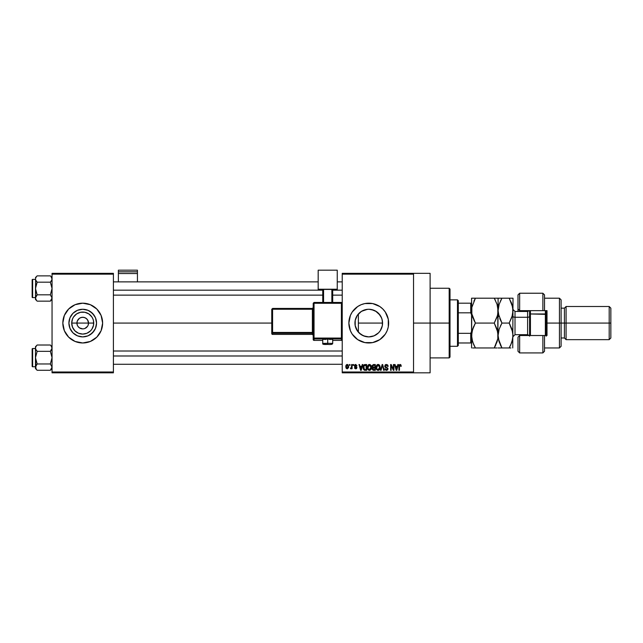 <?xml version="1.0" encoding="UTF-8"?>
<svg xmlns="http://www.w3.org/2000/svg" width="643" height="643" viewBox="0 0 643 643"><rect width="100%" height="100%" fill="white"/><g stroke="black" fill="none" stroke-linecap="round" stroke-linejoin="round"><path stroke-width="0.96" d="M77.361 325.302L76.919 323.075A5.803 5.803 0 0 0 82.722 328.878A5.803 5.803 0 0 0 88.525 323.075L93.733 323.075A11.011 11.011 0 0 1 82.722 334.087A11.011 11.011 0 0 1 71.711 323.075L88.525 323.075A5.803 5.803 0 0 1 82.722 328.878A5.803 5.803 0 0 1 76.919 323.075L77.361 320.857L79.499 318.253L81.589 317.385L83.855 317.385L85.945 318.253L87.552 319.852L88.525 323.075L88.083 325.302M81.589 328.766L82.722 328.878L79.499 327.906L77.899 326.298L79.499 327.906L81.902 328.822M83.855 328.766L84.948 328.436L83.855 328.766M96.538 323.075A13.816 13.816 0 0 1 82.722 336.892A13.816 13.816 0 0 1 68.914 323.075L69.966 317.795L72.956 313.31L77.441 310.32L82.722 309.267L88.011 310.32L92.488 313.31L95.485 317.795L96.538 323.075L95.485 328.364L92.488 332.841L88.011 335.839L82.722 336.892L77.441 335.839L72.956 332.841L69.966 328.364L68.914 323.075A13.816 13.816 0 0 1 82.722 309.267A13.816 13.816 0 0 1 96.538 323.075M101.112 330.679A19.901 19.901 0 0 0 102.623 323.083A19.901 19.901 0 0 1 82.722 342.976A19.901 19.901 0 0 1 62.829 323.075A19.901 19.901 0 0 0 64.34 330.679M64.348 330.703A19.901 19.901 0 0 0 101.104 330.703L102.623 323.075L101.104 315.464L96.796 309.01L90.341 304.694L82.722 303.183L75.11 304.694L68.656 309.01L64.34 315.464L62.829 323.075L64.34 330.695L68.656 337.149L75.11 341.457L82.722 342.976L90.341 341.457L96.796 337.149L101.104 330.695M382.207 326.218L382.569 323.075A13.816 13.816 0 0 1 368.76 336.892A13.816 13.816 0 0 1 354.944 323.075L355.209 325.752L355.193 320.463M382.352 320.616L382.352 325.535M378.06 333.283L378.647 332.72M373.88 335.903L369.572 336.868L373.655 335.992L376.766 334.328M365.803 336.57L368.318 336.884M355.933 328.195L355.177 325.583L357.612 331.241L361.286 334.69M361.149 334.609L365.393 336.474M357.106 330.494L357.612 331.241M364.878 342.59L372.643 342.59L379.812 339.625L382.826 337.149A19.901 19.901 0 0 0 388.653 323.075A19.901 19.901 0 0 1 368.76 342.976A19.901 19.901 0 0 1 348.86 323.075A19.901 19.901 0 0 0 352.211 334.135L357.701 339.625L364.878 342.59A19.901 19.901 0 0 0 382.818 337.157M413.529 323.075L430.111 323.075L430.111 273.331L430.111 323.075L413.529 323.075M113.401 323.075L271.756 323.075L113.401 323.075M87.552 326.298L84.948 328.436M360.659 334.264L359.316 333.162M358.738 332.584L357.749 331.426M367.45 336.828L366.51 336.707M369.564 336.868L369.066 336.884M375.544 335.107L374.491 335.646M376.083 334.786L375.552 335.099M378.164 333.195L377.264 333.958M381.934 327.223L381.677 327.962M381.387 328.669L381.162 329.16M361.278 311.469L366.06 309.532L368.76 309.267L371.453 309.532L376.428 311.59L378.526 313.31L381.516 317.795L382.304 320.383L382.408 325.165M355.193 325.688L355.209 320.383L357.275 315.408L361.085 311.59L365.787 309.588M356.929 330.213L356.294 329.039M342.229 273.331L413.529 273.331L342.229 273.331L342.229 274.159L413.529 274.159L413.529 371.992L342.229 371.992L342.229 273.331M413.529 273.331L413.529 274.159L342.229 274.159L342.229 372.819L342.229 371.992L413.529 371.992L413.529 372.819L342.229 372.819L413.529 372.819L413.529 273.331L430.111 273.331M349.462 364.533L349.462 365.361L349.993 365.361L349.993 364.533L349.462 364.533L349.993 364.533L349.462 364.533L349.462 365.361L349.993 365.361L349.993 364.533L349.993 365.361L349.462 365.361L349.462 364.533M353.079 364.533L353.079 365.361L353.61 365.361L353.61 364.533L353.079 364.533L353.61 364.533L353.079 364.533L353.079 365.361L353.61 365.361L353.61 364.533L353.61 365.361L353.079 365.361L353.079 364.533M362.25 364.533L361.792 366.269L359.967 366.269L359.509 364.533L358.963 364.533L360.643 370.336L361.197 370.336L362.805 364.533L362.25 364.533L362.805 364.533L362.25 364.533L361.792 366.269L359.967 366.269L359.509 364.533L358.963 364.533L360.643 370.336L361.197 370.336L362.805 364.533L361.197 370.336L360.643 370.336L358.963 364.533L359.509 364.533M370.947 365.369L369.894 364.517L368.56 364.694L367.426 366.88L368.166 369.838L369.307 370.408L370.392 370.111L371.453 367.868L370.947 365.369L369.436 364.452L367.925 365.345L367.402 367.426C367.314 369.034 367.989 370.03 369.436 370.408C370.907 370.022 371.59 369.002 371.469 367.354L370.947 365.369M379.619 365.369L378.558 364.517L377.232 364.694L376.091 366.88L376.83 369.838L377.971 370.408L379.065 370.111L380.117 367.868L379.619 365.369L378.1 364.452L376.589 365.345L376.067 367.426C375.978 369.034 376.653 370.03 378.1 370.408C379.571 370.022 380.254 369.002 380.142 367.354L379.619 365.369M386.379 364.452L385.181 364.927L384.747 366.349L385.35 367.418L387.367 368.343L387.319 369.315L386.556 369.733L384.884 368.68L385.302 369.91L386.628 370.408L387.761 369.709L387.89 368.246L385.511 366.767L385.302 365.819L386.837 365.232L387.6 366.494L388.131 366.414L387.954 365.489L386.379 364.452L384.739 366.14L385.535 367.523L387.287 368.206L387.448 368.801L386.459 369.733L384.884 368.68L386.475 370.408L387.978 368.817L385.261 366.132L386.33 365.136L388.131 366.414L386.379 364.452M397.824 364.533L397.366 366.269L395.541 366.269L395.083 364.533L394.537 364.533L396.217 370.336L396.771 370.336L398.379 364.533L397.824 364.533L398.379 364.533L397.824 364.533L397.366 366.269L395.541 366.269L395.083 364.533L394.537 364.533L396.217 370.336L396.771 370.336L398.379 364.533L396.771 370.336L396.217 370.336L394.537 364.533L395.083 364.533M379.812 339.625L385.302 334.135L387.142 330.695L388.276 326.957L388.276 319.193L385.302 312.024L382.826 309.01L379.812 306.534L372.643 303.56L364.878 303.56L361.141 304.694L357.701 306.534L352.211 312.024L350.371 315.464L348.86 323.075L350.371 330.695L352.211 334.135M400.099 364.452L400.927 364.862L399.938 364.468L399.094 365.128L398.909 370.336L399.432 370.336L399.544 365.481L400.348 365.208L400.718 366.341L401.24 366.269L400.927 364.862L400.099 364.452L398.909 366.397L398.909 370.336L399.432 370.336L399.512 365.57L400.075 365.136L400.718 366.341L401.24 366.269L400.927 364.862L400.219 364.46M393.403 364.533L393.403 369.178L391.185 364.533L390.614 364.533L390.614 370.336L391.145 370.336L391.145 365.682L393.371 370.336L393.934 370.336L393.934 364.533L393.403 364.533L393.934 364.533L393.403 364.533L393.403 369.178L391.185 364.533L390.614 364.533L390.614 370.336L391.145 370.336L391.145 365.682L393.371 370.336L393.934 370.336L393.934 364.533L393.934 370.336L393.371 370.336M382.151 364.533L380.487 370.336L381.042 370.336L382.44 365.208L383.678 370.336L384.225 370.336L382.665 364.533L382.151 364.533L382.665 364.533L382.151 364.533L380.487 370.336L381.042 370.336L382.44 365.208L383.678 370.336L384.225 370.336L382.665 364.533L384.225 370.336L383.678 370.336L382.44 365.208L381.042 370.336L380.487 370.336L382.151 364.533M373.35 364.549L372.16 365.578L372.795 367.659L372.321 369.452L373.101 370.264L375.311 370.336L375.311 364.533L373.679 364.533L375.311 364.533L373.679 364.533L372.072 366.237L372.795 367.659L372.225 368.873L373.679 370.336L375.311 370.336L375.311 364.533L375.311 370.336L373.679 370.336M365.103 364.533L363.488 365.505L363.239 368.712L364.243 370.191L366.647 370.336L366.647 364.533L365.103 364.533C363.633 364.838 362.965 365.811 363.102 367.466L364.332 370.231L366.647 370.336L366.647 364.533L366.647 370.336M355.844 364.46L354.767 364.846L354.438 365.939L354.791 366.759L356.359 367.515L355.836 368.222L354.51 367.619L354.856 368.495L355.852 368.825L356.6 368.495L356.905 367.378L355.016 365.449L355.836 365.071L357.002 365.811L355.716 364.452L354.438 365.819L356.399 367.708L355.716 368.222L354.51 367.619L355.732 368.825L356.921 367.627L354.968 365.714L355.675 365.055L357.002 365.811L355.45 364.477M351.576 364.533L351.472 367.579L350.443 368.6L351.07 368.809L351.576 368.077L351.576 368.752L352.099 368.752L352.099 364.533L351.576 364.533L352.099 364.533L351.576 364.533L351.472 367.579L350.443 368.6L350.941 368.825L351.576 368.077L351.576 368.752L352.099 368.752L352.099 364.533L352.099 368.752L351.576 368.752M347.236 364.452L346.047 365.224L345.773 366.864L346.167 368.246L347.333 368.825L348.602 367.595L348.209 364.911L347.236 364.452L345.773 366.687L347.236 368.825L348.707 366.639L347.236 364.452M357.749 314.732L358.738 313.575M356.302 317.103L355.925 317.964M381.677 318.197L382.207 319.941M378.647 313.43L381.387 317.481M355.201 320.415L354.944 323.075A13.816 13.816 0 0 1 368.76 309.267A13.816 13.816 0 0 1 382.569 323.075L381.934 318.928L380.182 315.319M376.766 311.823L378.164 312.964M374.499 310.513L376.083 311.365M369.058 309.267L373.872 310.248M371.525 309.548L369.54 309.291M366.518 309.452L368.326 309.275M359.316 312.996L360.659 311.887M367.442 309.331L361.535 311.3L357.612 314.917M88.525 323.075L76.919 323.075A5.803 5.803 0 0 1 82.722 317.272A5.803 5.803 0 0 1 88.525 323.075A5.803 5.803 0 0 0 82.722 317.272A5.803 5.803 0 0 0 76.919 323.075L71.711 323.075L72.555 318.864L73.567 316.959L76.605 313.921L80.576 312.281L84.876 312.281L88.838 313.921L91.877 316.959L92.897 318.864L93.524 320.929L93.524 325.221L91.877 329.192L90.51 330.864L86.934 333.251L82.722 334.087L78.51 333.251L74.942 330.864L72.555 327.287L71.711 323.075A11.011 11.011 0 0 1 82.722 312.064A11.011 11.011 0 0 1 93.733 323.075L88.525 323.075M52.051 372.819L113.401 372.819L113.401 371.992L52.051 371.992L52.051 274.159L113.401 274.159L113.401 371.992L113.401 273.331L52.051 273.331L113.401 273.331L113.401 274.159L52.051 274.159L52.051 273.331L52.051 371.992L113.401 371.992L113.401 372.819L52.051 372.819L52.051 371.992L52.051 372.819M430.111 372.819L430.111 323.075L430.111 372.819L413.529 372.819M388.276 319.185A19.901 19.901 0 0 0 348.86 323.067A19.901 19.901 0 0 1 368.76 303.183A19.901 19.901 0 0 1 388.653 323.075A19.901 19.901 0 0 0 388.276 319.201M357.701 306.534L354.687 309.01M382.304 325.776L380.246 330.751L378.526 332.841L374.041 335.839L368.76 336.892L363.472 335.839L358.987 332.841L355.997 328.364L355.209 325.776M380.101 315.199L375.536 311.043M382.408 320.97L382.312 320.407M63.207 319.201A19.901 19.901 0 0 0 62.829 323.067A19.901 19.901 0 0 1 82.722 303.183A19.901 19.901 0 0 1 102.623 323.075A19.901 19.901 0 0 0 102.245 319.201M102.237 319.185A19.901 19.901 0 0 0 63.207 319.185M94.208 315.408L90.398 311.59L88.011 310.32M75.054 311.59L72.956 313.31L69.966 317.795M69.966 328.364L72.956 332.841L77.441 335.839M90.398 334.561L94.208 330.751L95.485 328.364M77.899 319.852L77.361 320.857M88.083 320.857L86.829 318.976L84.948 317.714L82.722 317.272L80.504 317.714M401.24 366.269L400.71 366.148M400.718 366.341L400.075 365.136L399.432 366.349L400.075 365.136L399.512 365.57M399.432 370.336L398.909 370.336L398.909 366.397M396.377 369.387L395.726 366.944L397.189 366.944L396.458 369.733L396.699 368.632L396.458 369.733L396.16 368.535L396.418 369.556M391.145 370.336L390.614 370.336L390.614 364.533L391.185 364.533M387.279 364.677L387.842 365.256M388.131 366.414L387.512 365.98M386.596 365.16L386.13 365.144M386.234 365.136L385.366 366.582M387.954 369.13L387.584 369.95M384.9 368.841L385.438 368.817M386.146 369.693L386.837 369.685M386.459 369.733L387.448 368.801L387.199 368.126M387.44 368.937L387.287 368.206L385.607 367.555M387.287 368.206L386.451 367.82L387.287 368.206M386.033 367.7L386.451 367.82M384.924 366.96L384.779 366.558M385.189 364.919L385.687 364.573M379.836 365.787L380.085 366.663M380.117 367.868L380.061 368.359M376.075 367.153L376.179 366.357M377.224 364.694L377.867 364.468M378.1 364.452L378.791 364.597M378.783 364.597L379.33 364.991M377.771 369.685L377.152 369.299M377.545 365.264L378.012 365.136M379.016 365.529L378.108 365.136L379.611 367.346L379.129 369.227L379.611 367.346L378.1 369.733L376.822 368.76L376.597 367.442L378.108 365.136L378.84 365.377M376.774 366.221L376.822 368.76L378.1 369.733M376.597 367.442L376.822 368.76L376.894 365.947M379.298 365.907L379.595 366.976M372.225 368.873L372.795 367.659M372.659 367.772L372.361 368.198M372.61 367.547L372.225 367.057M373.189 365.264L373.671 365.208L372.618 366.454L373.253 365.24M373.245 367.981L372.755 368.785L373.8 367.925L372.755 368.785L373.872 369.661L372.755 368.785L373.245 367.981L374.789 367.925L374.789 369.661L373.631 369.653M372.755 368.785L373.125 368.029M373.655 369.653L374.789 369.661L374.789 367.925L373.8 367.925M373.061 365.312L374.789 365.208L374.789 367.241L373.744 367.241L372.602 366.229M372.908 367.032L372.618 366.454M371.196 365.835L371.349 366.301M371.453 367.876L371.389 368.367M371.284 368.793L370.931 369.556M367.41 367.153L367.515 366.357M368.56 364.694L368.978 364.517M369.436 364.452L370.665 364.991M368.101 366.221L368.15 368.76L369.428 369.733L368.15 368.76L367.933 367.442L369.436 365.136L370.947 367.346L370.32 369.371L370.947 367.346L369.428 369.733L368.487 369.299M370.175 369.5L369.621 369.717M367.933 367.442L368.15 368.76L368.222 365.947M370.633 365.907L370.931 366.976M363.488 369.404L363.239 368.712M363.15 368.262L363.11 367.667M363.182 366.454L363.279 366.044M363.93 364.894L364.356 364.653M363.769 368.632L363.673 368.126M364.179 365.513L363.633 367.474L363.842 366.052L366.116 365.208L366.116 369.661L364.436 369.54L363.769 366.293M363.842 366.052L364.268 365.433M364.862 365.224L366.116 365.208L366.116 369.661L364.436 369.54M363.641 367.113L363.665 368.053M361.053 368.905L361.615 366.944L360.144 366.944L360.586 368.535L360.144 366.944L361.615 366.944L360.884 369.733L360.586 368.535L360.884 369.733L361.125 368.632L360.884 369.733L360.586 368.535L360.844 369.556M357.002 365.811L356.407 365.57M356.471 365.891L355.675 365.055L356.471 365.891L355.675 365.055L354.968 365.714L355.483 366.285M355.756 365.063L354.968 365.714L355.619 366.333M354.968 365.626L355.675 365.055L355.097 366.1M356.487 368.608L355.973 368.809M354.51 367.619L355.057 367.675M355.04 367.547L355.716 368.222L356.399 367.708L355.78 367.169M355.836 368.222L356.399 367.708L355.627 367.121M356.399 367.708L355.716 368.222L356.23 367.362M355.065 366.912L354.647 366.598M350.877 368.825L350.443 368.6L350.941 368.825L351.576 368.077L350.941 368.825L351.576 368.077L350.941 368.825L350.596 367.997L351.472 367.579L351.576 366.719L350.974 368.077L351.472 367.579M350.974 368.077L351.44 367.692M347.051 368.817L346.167 368.246M345.894 365.626L346.111 365.12M346.649 364.597L347.051 364.468M348.184 366.647L347.252 368.222L348.176 366.389L348.152 367.153L347.228 365.055L346.304 366.389L347.252 368.222M348.152 367.153L347.718 368.045M348.008 365.634L348.176 366.389M396.241 368.833L395.726 366.944L397.189 366.944L396.627 368.905M373.671 365.208L374.789 365.208L374.789 367.241L373.744 367.241M449.176 323.075L449.176 357.902L449.176 323.075L430.111 323.075L449.176 323.075L449.176 288.257L449.176 323.075L450.012 323.075L449.176 323.075M450.012 357.066L450.012 323.075L450.012 357.066L449.176 357.902L430.111 357.902M358.376 323.075L358.376 332.19L358.376 323.075L382.569 323.075L358.376 323.075L358.376 313.961L358.376 323.075M450.012 289.085L450.012 323.075L450.012 289.085L449.176 288.257L430.111 288.257M52.051 277.559L50.355 275.871L51.038 276.619L50.355 275.871L37.157 275.871L35.469 277.559L37.157 275.871L50.355 275.871L51.038 276.619L52.051 279.03L51.93 278.21L51.93 279.842L50.355 282.189L37.157 282.189L50.355 282.189L51.038 281.433L50.355 282.189L52.051 288.506L50.355 294.824L52.051 297.982L50.355 301.141L51.577 299.606M36.466 300.369L37.157 301.141L36.474 300.385L37.157 301.141L50.355 301.141L52.051 299.445L50.355 301.141L37.157 301.141L36.474 300.385L35.469 297.982L37.157 294.824L35.469 288.506L37.157 282.189L35.59 279.858L35.59 278.202L36.474 276.627L35.944 277.398M37.157 275.871L36.474 276.619L37.157 275.871M32.648 297.621A0.498 0.498 0 0 1 32.15 297.13L32.15 279.882A0.498 0.498 0 0 1 32.648 279.384L35.469 279.384L32.648 279.384L32.648 297.621L35.469 297.621L32.648 297.621L32.648 279.384A0.498 0.498 0 0 0 32.15 279.882L32.15 297.13A0.498 0.498 0 0 0 32.648 297.621M37.157 294.824L35.944 296.351L37.157 294.824L36.474 295.571L37.157 294.824L50.355 294.824L37.157 294.824L35.59 290.146L35.59 279.858M51.569 280.661L52.051 279.03L51.569 280.661M52.051 297.982L51.577 296.351L52.051 297.982M35.59 279.842L35.469 297.982L36.474 295.571L35.469 297.982L35.936 299.606L35.469 297.982L35.469 299.445L35.469 297.982L36.474 300.385M50.355 301.141L51.038 300.385L50.355 301.141M36.434 281.385L37.157 282.189L35.59 286.85L35.469 299.445L37.157 301.141M36.474 281.433L37.157 282.189M50.355 282.189L51.038 281.433L50.355 282.189L52.051 288.506L50.355 294.824M51.93 279.842L51.93 278.21L51.054 276.643M113.401 290.17L322.746 290.17L113.401 290.17M332.696 290.17L342.229 290.17L332.696 290.17M342.229 355.989L113.401 355.989L342.229 355.989M457.47 299.863L458.298 300.691L458.298 303.183L458.298 300.691L457.47 299.863L450.012 299.863L457.47 299.863L457.47 346.296L450.012 346.296L457.47 346.296L457.47 299.863M458.298 345.46L457.47 346.296L458.298 345.46L458.298 342.976L458.298 345.46M458.298 312.82L458.298 333.331L458.298 303.183L458.298 312.82L470.732 312.82L471.56 314.789L470.732 312.82L470.732 303.183L458.298 303.183L470.732 303.183L470.732 312.82L458.298 312.82M458.298 342.976L458.298 333.331L458.298 342.976L471.56 342.976L470.732 342.976L470.732 333.331L458.298 333.331L470.732 333.331L470.732 342.976L458.298 342.976M471.56 303.183L470.732 303.183L471.56 303.183M471.56 331.37L470.732 333.331L471.56 331.37M35.59 297.162L35.59 298.802M52.051 346.706L50.355 345.018L51.038 345.765L50.355 345.018L37.157 345.018L35.469 346.706L37.157 345.018L50.355 345.018L51.038 345.765L52.051 348.176L51.93 347.357L51.93 348.988L50.355 351.335L37.157 351.335L50.355 351.335L51.038 350.58L50.355 351.335L52.051 357.653L50.355 363.97L52.051 367.129L50.355 370.288L51.577 368.752M36.466 369.516L37.157 370.288L36.474 369.532L37.157 370.288L50.355 370.288L52.051 368.592L50.355 370.288L37.157 370.288L36.474 369.532L35.469 367.129L37.157 363.97L35.469 357.653L37.157 351.335L35.59 349.004L35.936 349.792L35.469 348.176L35.59 348.988L35.59 347.341L36.474 345.765L35.944 346.545M37.157 345.018L36.474 345.765L37.157 345.018M32.648 366.767A0.498 0.498 0 0 1 32.15 366.269L32.15 349.028A0.498 0.498 0 0 1 32.648 348.53L35.469 348.53L32.648 348.53L32.648 366.767L35.469 366.767L32.648 366.767L32.648 348.53A0.498 0.498 0 0 0 32.15 349.028L32.15 366.269A0.498 0.498 0 0 0 32.648 366.767M50.355 363.97L37.157 363.97L50.355 363.97L52.051 367.129L50.355 363.97L52.051 357.653L50.355 351.335L52.051 348.176L50.355 351.335M37.157 363.97L35.59 366.301L37.157 363.97L35.469 357.653L35.936 368.752L35.469 367.129L35.469 368.592L35.469 367.129L36.49 369.548M50.355 370.288L51.038 369.532L50.355 370.288M36.434 350.523L37.157 351.335L35.469 357.653L35.469 346.706L35.469 368.592L37.157 370.288M36.474 350.58L35.59 348.996L37.157 351.335M35.469 348.176L35.59 347.357L35.469 348.176M35.944 365.497L36.474 364.718L35.944 365.497M52.051 367.129L51.93 366.309L52.051 367.129M51.93 348.988L51.93 347.357L51.022 345.749M51.038 345.765L50.355 345.018M35.59 366.309L35.59 367.941M544.525 294.944L544.525 310.641L547.008 310.641L547.008 335.517L519.648 335.517L517.993 337.173L517.993 351.263L519.648 352.927L519.648 335.517L519.648 352.927L542.869 352.927L542.869 335.517L519.648 335.517L519.648 334.681L519.648 335.517L517.993 337.173L517.993 351.207M527.943 311.445L527.943 310.641L527.943 311.445M559.45 323.075L561.106 323.075L561.106 299.863L561.106 323.075L566.081 323.075L566.081 306.494L566.081 323.075L610.85 323.075L610.85 308.158L610.85 338.001L610.85 323.075L609.194 323.075L609.194 306.494L609.194 323.075L566.081 323.075L566.081 339.657L566.081 323.075L564.417 323.075L564.417 308.158L564.417 323.075L561.106 323.075L561.106 346.296L561.106 323.075L559.45 323.075L559.45 298.207L559.45 323.075L547.008 323.075L559.45 323.075L559.45 347.951L559.45 323.075M517.993 295.024L517.993 308.986L519.648 310.641L519.648 311.469L519.648 293.232L519.648 310.641L542.869 310.641L542.869 293.232L542.869 310.641L547.008 310.641L547.008 335.517L544.525 335.517L544.525 351.215M517.993 309.251L517.993 311.469L517.993 308.986L519.648 310.641L544.525 310.641L544.525 294.888L542.869 293.232L519.648 293.232L517.993 294.888L517.993 308.986M527.943 334.714L527.943 335.517L527.943 334.714M610.85 338.001L609.194 339.657L609.194 323.075L609.194 339.657L566.081 339.657L564.417 338.001L564.417 323.075L564.417 338.001L561.106 338.001M544.525 351.263L544.525 335.517L542.869 335.517L542.869 352.927L544.525 351.263M529.599 310.641L529.599 314.371L530.427 313.961L530.427 310.641L530.427 313.961L546.18 314.371L546.18 310.641L546.18 336.168M545.352 310.641L545.352 313.961L545.352 310.641M527.614 334.625L527.614 311.469L515.011 311.469L515.011 317.272A1.993 0.997 0 0 1 513.018 316.276A1.993 0.997 180 0 0 515.011 317.272L515.011 334.625M515.011 311.534L515.011 334.681L527.614 334.681L527.614 317.272A1.993 0.997 180 0 0 529.599 316.276A1.993 0.997 0 0 1 527.614 317.272L515.011 317.272L527.614 317.272L527.614 311.534M497.473 315.496L494.25 323.075L497.811 332.246L497.819 338.732L494.25 347.951L475.41 347.951L472.645 341.939L471.56 335.517L471.841 307.394L475.41 298.207L473.867 301.165L475.41 298.207L471.56 298.207L471.56 335.517L472.637 329.128L475.41 323.075L471.841 313.88L471.841 307.394L475.41 298.207L494.25 298.207L471.56 298.207L471.841 313.872L472.637 317.039L475.41 323.075L494.25 323.075L497.015 317.055L494.25 323.075L475.41 323.075L472.267 330.365M472.645 347.951L494.25 347.951L497.023 341.907L497.811 338.757L497.819 307.41L497.811 313.897L497.023 317.039L494.25 323.075L497.015 329.087L498.092 335.517L497.481 330.711M497.015 298.207L495.801 298.207L498.092 298.207L498.092 310.641L498.092 298.207L494.25 298.207L497.023 304.243L497.811 307.402L498.092 310.641L497.513 315.311M495.793 344.986L494.25 347.951L497.023 347.951M472.637 329.128L473.859 326.049L471.841 332.294L471.56 347.951L471.56 335.517L472.163 340.26M497.377 340.742L497.023 341.899M495.97 347.951L494.25 347.951L495.303 346.006M499.04 316.637L498.092 310.641L497.819 338.732M495.793 347.951L497.015 347.951M495.383 300.305L494.25 298.207L495.793 298.207L494.25 298.207L497.023 304.243L498.092 310.641L499.169 304.235L501.942 298.207L498.381 298.207L500.214 298.207M497.023 304.252L497.192 304.774M497.811 332.262L498.092 335.517L499.161 329.128L501.942 323.075L500.399 326.033L501.942 323.075L498.373 313.88L498.092 310.641L499.169 304.235L501.942 298.207L509.2 298.207M473.594 344.399L471.849 338.781M475.41 347.951L473.867 344.986M474.373 324.988L475.41 323.075L473.867 320.118M511.732 342.526L509.168 347.951L510.719 344.986L509.168 347.951L501.942 347.951L500.342 344.881L501.942 347.951L498.092 347.951L501.942 347.951L498.381 338.781L498.092 335.517L499.161 329.128L498.663 330.888M499.748 318.615L501.942 323.075L509.168 323.075L511.941 317.055L509.168 323.075L510.036 324.651M498.381 307.37L498.671 305.964M499.177 347.951L510.896 347.951M498.92 341.103L498.719 340.364M498.092 335.517L499.177 341.939L501.942 347.951M513.018 298.207L512.744 347.951L513.018 298.207L511.949 298.207L513.018 298.207M512.375 340.452L513.018 335.517L512.744 338.732L510.719 344.978M512.423 315.367L509.168 323.075L512.736 332.246L513.018 335.517L511.949 341.899L512.744 338.74M499.161 329.128L501.942 323.075L509.168 323.075L511.932 329.087L513.018 335.517M512.399 330.687L512.198 329.923M511.932 298.207L509.168 298.207L510.719 298.207L509.168 298.207L511.949 304.243L513.018 310.641L511.941 317.047L509.168 323.075M509.36 298.537L512.744 307.426L512.736 313.897M511.089 301.985L512.077 304.661M509.168 298.207L500.391 298.207M501.942 298.207L500.391 301.165M510.719 347.951L509.168 347.951L510.719 344.994M546.18 335.517L546.18 314.371L545.352 313.961L545.352 335.517L545.352 313.961L530.427 313.961L530.427 335.517L530.427 313.961L529.599 314.371L529.599 336.168M529.599 314.371L529.599 335.517M137.441 281.875L137.441 270.181L137.441 271.82L118.376 271.82L118.376 270.181L137.441 270.181L118.376 270.181L118.376 281.875L118.376 273.532L137.441 273.532L137.441 281.875M118.376 273.532L137.441 273.532L137.441 271.82L118.376 271.82L118.376 273.532M329.618 339.464L332.696 339.303L327.721 339.126L327.721 344.415L323.574 344.27L327.721 344.415L327.721 343.266L322.746 343.442L327.721 343.266L327.721 339.126L322.746 339.303L325.816 339.464M314.041 303.263L342.229 303.287L341.401 303.263L341.401 302.459L314.041 302.459L314.041 303.263L314.041 302.459L313.205 303.287L314.041 303.263L314.041 302.459L313.205 303.287L313.205 338.089L314.041 338.065L314.041 338.917L341.401 338.917A0.828 0.828 0 0 0 342.229 338.089A0.828 0.828 180 0 1 341.401 338.917L341.401 338.065L313.205 338.089L314.041 338.917A0.828 0.828 180 0 1 313.205 338.089L313.205 339.552L314.041 340.388L322.746 340.38L314.041 340.38L314.041 303.263L341.401 303.263L341.401 338.065L314.041 338.065L314.041 303.263L313.205 303.287L313.205 339.552A0.828 0.828 0 0 0 314.041 340.38L314.041 338.917L341.401 338.917L341.401 340.38L332.696 340.38L341.401 340.38A0.828 0.828 -0 0 0 342.229 339.552L341.401 340.38L341.401 339.584M337.254 289.237L337.254 289.937L332.696 289.937L337.254 289.937L337.254 270.181L318.181 270.181L318.181 289.237L337.254 289.237L318.181 289.237L318.181 289.937L318.181 270.181L337.254 270.181L337.254 289.237M322.746 289.937L318.181 289.937L322.746 289.937M332.696 289.438L322.746 289.438L322.746 302.459L322.746 289.438L331.86 289.414L331.86 302.459L331.86 289.414L332.696 289.438L332.696 302.459L332.696 289.438M323.574 302.459L323.574 289.414L323.574 302.459M327.721 339.126L322.746 339.303L322.746 343.442C322.247 344.326 323.903 344.648 327.721 344.415C330.952 344.688 332.608 344.367 332.696 343.442L327.721 343.266L332.696 343.442L332.696 339.303L327.721 339.126M272.584 309.235L312.377 309.235L312.377 332.439L313.205 332.407L312.377 332.439L312.377 333.299A0.828 0.828 180 0 1 313.205 334.127A0.828 0.828 -0 0 0 312.377 333.299L312.377 332.439L272.584 332.439L272.584 333.299L272.584 332.439L271.756 332.463L272.584 333.299A0.828 0.828 180 0 1 271.756 332.463L271.756 333.58A0.828 0.828 0 0 0 272.584 334.408L272.584 333.299L312.377 333.299L312.377 334.408A0.828 0.828 180 0 1 313.205 335.236A0.828 0.828 -0 0 0 312.377 334.408L272.584 334.408L272.584 333.299L312.377 333.299L312.377 334.408L272.584 334.408L271.756 333.58L271.756 332.463L272.584 332.439L272.584 309.235L312.377 309.235L312.377 332.439L272.584 332.439L272.584 309.235L271.756 309.267L271.756 332.463L271.756 309.267L272.584 309.235L272.584 308.439L271.756 309.267L272.584 308.439L272.584 309.235L272.584 308.439L312.377 308.439A0.828 0.828 -0 0 0 313.205 307.611L312.377 308.439L272.584 308.439M312.377 309.235L312.377 308.439L312.377 309.235L313.205 309.211L312.377 309.235M322.746 340.388L314.041 340.388A0.828 0.828 180 0 1 313.205 339.552M314.041 302.459L341.401 302.459L342.229 303.287L341.401 302.459L341.401 338.065L342.229 338.089L341.401 338.065L341.401 340.38L332.696 340.388M113.401 281.875L318.181 281.875M337.254 281.875L342.229 281.875M113.401 295.137L322.746 295.137M332.696 295.137L342.229 295.137M342.229 364.284L113.401 364.284M342.229 351.014L113.401 351.014M544.525 298.207L559.45 298.207L561.106 299.863M610.85 308.158L609.194 306.494L566.081 306.494L564.417 308.158L561.106 308.158M544.525 347.951L559.45 347.951L561.106 346.296M515.011 334.681L513.018 336.675M527.614 334.681L529.229 335.517M527.614 311.469L529.229 310.641M515.011 311.469L513.018 309.484M313.205 335.236L312.377 334.408L272.584 334.408L271.756 333.58M342.229 339.552L341.401 340.388"/></g></svg>
